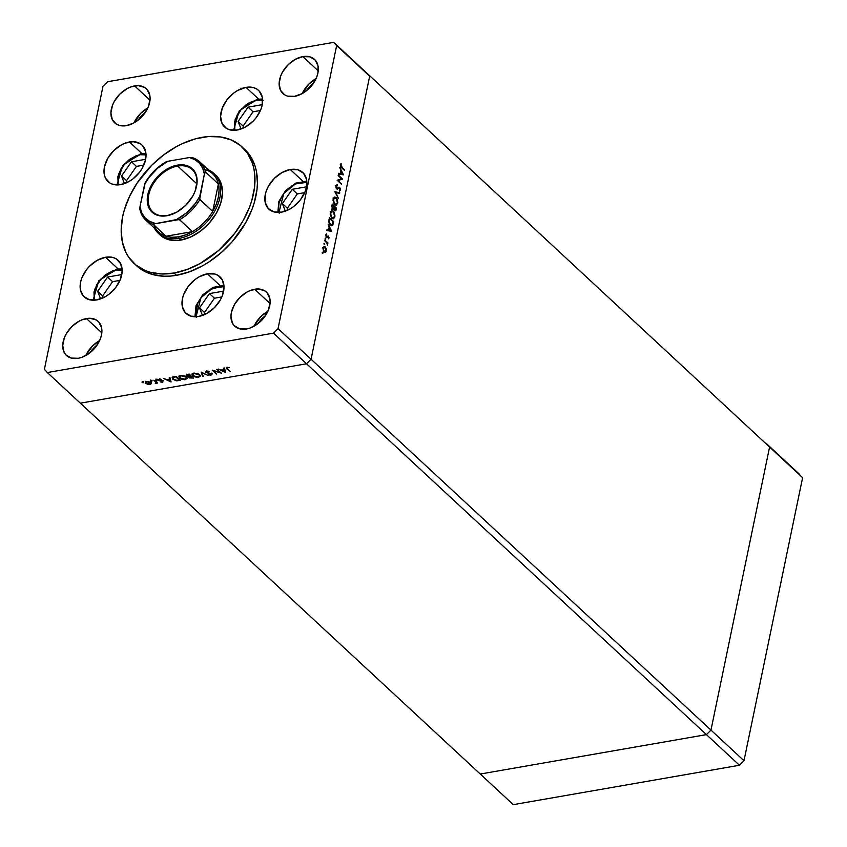 <?xml version="1.0" encoding="UTF-8"?>
<svg xmlns="http://www.w3.org/2000/svg" width="847" height="847" viewBox="0 0 847 847"><rect width="100%" height="100%" fill="white"/><g stroke="black" fill="none" stroke-linecap="round" stroke-linejoin="round"><path stroke-width="1.27" d="M146.552 154.927L139.903 154.705L125.017 163.407L118.591 174.069L118.104 184.911L117.881 176.674L120.75 169.231L123.101 165.694L129.178 159.628L136.293 155.689L139.903 154.705A1.81 0.995 -99.9 0 1 140.57 153.826A1.81 0.995 80.1 0 0 139.903 154.705L146.033 154.8M145.959 153.667L140.57 153.826A1.81 0.995 -99.9 0 1 141.205 154.059A23.832 16.157 132.8 0 1 145.98 153.858M145.652 159.289L131.465 161.766L121.523 176.038L124.456 183.608L121.523 176.038L126.521 180.665L127.209 182.454L126.521 180.665L121.523 176.038L131.465 161.766L136.452 166.393L126.521 180.665L136.452 166.393L131.465 161.766L145.652 159.289M143.842 165.101L136.452 166.393L143.842 165.101M233.571 130.322L239.193 110.936L257.17 99.215A1.81 0.995 80.1 0 0 256.503 100.094L249.272 102.741L245.778 105.028L239.701 111.084L237.351 114.631L234.481 122.063L234.704 130.3L235.18 119.459L241.617 108.797L256.503 100.094A1.81 0.995 -99.9 0 1 257.16 99.215A1.81 0.995 -99.9 0 1 257.806 99.459A23.832 16.157 132.8 0 1 262.581 99.247M262.623 100.19L256.503 100.094L263.152 100.327M262.252 104.679L248.065 107.156L238.123 121.428L241.056 128.998L238.123 121.428L248.065 107.156L253.052 111.783L243.11 126.055L238.123 121.428L243.11 126.055L243.809 127.844L243.11 126.055L253.052 111.783L248.065 107.156L262.252 104.679M260.442 110.491L253.052 111.783L260.442 110.491M278.949 212.449L283.787 193.444L295.37 183.947L306.879 182.338L301.934 182.084L294.714 184.254L291.167 186.34L284.846 192.11L282.316 195.562L279.023 202.973L278.441 210.088L279.214 213.19M282.369 203.576L285.301 211.147L282.369 203.576L287.366 208.203L288.054 209.992L287.366 208.203L282.369 203.576L292.31 189.305L282.369 203.576M306.498 186.827L292.31 189.305L306.498 186.827M304.687 192.64L297.297 193.931L292.31 189.305L297.297 193.931L287.366 208.203L297.297 193.931L304.687 192.64M196.091 316.736L200.93 297.731L212.512 288.245L224.021 286.625L219.077 286.371L211.866 288.552L204.974 293.284L201.988 296.397L197.499 303.522L196.165 307.26L195.583 314.375L196.356 317.477M223.968 285.683L209.982 289.568M197.976 302.517L195.149 316.757M199.511 307.863L202.444 315.433L199.511 307.863L204.508 312.49L205.196 314.279L204.508 312.49L199.511 307.863L209.453 293.591L199.511 307.863M223.64 291.114L209.453 293.591L223.64 291.114M221.829 296.926L214.439 298.218L209.453 293.591L214.439 298.218L204.508 312.49L214.439 298.218L221.829 296.926M116.695 269.102A1.81 0.995 80.1 0 0 116.039 269.981L112.418 270.966L105.303 274.904L99.226 280.971L96.876 284.507L94.006 291.95L94.229 300.187L94.716 289.346L101.153 278.684L116.039 269.981A1.81 0.995 -99.9 0 1 116.695 269.102A1.81 0.995 -99.9 0 1 117.331 269.346A23.832 16.157 132.8 0 1 122.106 269.134M122.159 270.077L116.039 269.981L122.677 270.204M121.777 274.566L107.59 277.043L97.649 291.315L100.581 298.885L97.649 291.315L107.59 277.043L112.577 281.67L102.646 295.942L97.649 291.315L102.646 295.942L103.334 297.731L102.646 295.942L112.577 281.67L107.59 277.043L121.777 274.566M119.967 280.378L112.577 281.67L119.967 280.378M480.26 774.031L706.43 734.624L710.972 730.103L769.584 447.057L333.718 42.35L769.584 447.057L710.972 730.103L311.061 359.244L369.673 76.198L336.651 45.579L278.038 328.625L311.061 359.244L369.673 76.198L366.74 72.969L369.673 76.198L311.061 359.244L306.519 363.776L311.061 359.244L369.673 76.198L333.718 42.35L107.548 81.746L333.718 42.35L336.651 45.579L278.038 328.625L273.496 333.146L47.326 372.553L80.349 403.172L306.519 363.776L706.43 734.624L710.972 730.103L278.038 328.625L273.496 333.146L306.519 363.776L80.349 403.172L480.26 774.031L706.43 734.624L273.496 333.146L47.326 372.553L44.393 369.324L103.006 86.278L44.393 369.324L47.326 372.553L80.349 403.172L306.519 363.776L311.061 359.244L306.519 363.776L80.349 403.172L513.282 804.65L480.26 774.031L706.43 734.624L480.26 774.031M215.858 175.234A40.847 27.707 132.8 0 1 216.948 212.121A40.847 27.707 132.8 0 1 180.856 240.082L174.429 240.548L168.521 239.669L161.152 235.879M244.487 149.167L250.013 155.594L254.841 165.409L256.345 170.956L257.424 183.037L257.012 189.453L254.248 202.761L251.951 209.505L245.588 222.888L232.184 241.691L221.162 252.671L208.965 261.924L202.581 265.778L189.506 271.781L176.472 275.307L174.027 273.041A79.438 53.869 132.8 0 1 134.07 263.428A79.438 53.869 132.8 0 1 131.941 191.687A79.438 53.869 132.8 0 1 202.126 137.33A79.438 53.869 132.8 0 1 242.094 146.944A79.438 53.869 132.8 0 1 244.211 218.685A79.438 53.869 132.8 0 1 174.027 273.041L176.472 275.307L170.131 276.09L163.979 276.228L152.502 274.502L142.497 270.204L135.319 264.529A79.438 53.869 -47.2 0 0 136.515 265.693A79.438 53.869 -47.2 0 0 176.472 275.307A79.438 53.869 -47.2 0 0 246.657 220.951A79.438 53.869 -47.2 0 0 244.539 149.21L242.094 146.944M105.547 257.255A24.965 16.929 132.8 0 1 118.104 260.273A24.965 16.929 132.8 0 1 118.771 282.824A24.965 16.929 132.8 0 1 96.717 299.912L89.189 299.658L83.472 296.196L80.444 290.055L80.571 282.167L81.831 277.932L86.489 269.717L89.718 266.032L97.341 260.251L105.547 257.255L113.085 257.509L116.23 258.864L120.687 263.756L122.159 270.913L120.433 279.235L115.774 287.451L108.882 294.322L104.922 296.916L96.717 299.912A24.965 16.929 132.8 0 1 84.16 296.884A24.965 16.929 132.8 0 1 83.493 274.343A24.965 16.929 132.8 0 1 105.547 257.255L118.114 268.912L105.547 257.255M129.422 141.978A24.965 16.929 132.8 0 1 141.978 144.996A24.965 16.929 132.8 0 1 142.645 167.547A24.965 16.929 132.8 0 1 120.592 184.635L113.053 184.381L109.909 183.026L105.451 178.135L104.319 174.778L104.446 166.891L107.696 158.453L113.593 150.755L121.216 144.975L125.324 143.09L133.35 141.693L140.104 143.588L142.667 145.695L145.695 151.835L145.568 159.723L142.307 168.161L139.649 172.174L132.757 179.045L128.797 181.639L120.592 184.635A24.965 16.929 132.8 0 1 108.035 181.607A24.965 16.929 132.8 0 1 107.368 159.067A24.965 16.929 132.8 0 1 129.422 141.978L141.989 153.635L129.422 141.978M246.022 87.368A24.965 16.929 132.8 0 1 258.579 90.396A24.965 16.929 132.8 0 1 259.246 112.937A24.965 16.929 132.8 0 1 237.192 130.025L229.653 129.771L226.509 128.416L222.052 123.524L220.58 116.367L222.295 108.045L226.964 99.83L233.857 92.958L237.816 90.364L246.022 87.368L253.549 87.622L256.705 88.977L259.267 91.084L262.295 97.225L262.168 105.113L260.908 109.348L256.249 117.564L253.02 121.248L245.397 127.029L237.192 130.025A24.965 16.929 132.8 0 1 224.624 127.008A24.965 16.929 132.8 0 1 223.957 104.456A24.965 16.929 132.8 0 1 246.022 87.368L258.589 99.025L246.022 87.368M290.267 169.516A24.965 16.929 132.8 0 1 302.824 172.534A24.965 16.929 132.8 0 1 303.491 195.085A24.965 16.929 132.8 0 1 281.437 212.174L273.899 211.919L268.192 208.457L265.164 202.317L265.291 194.429L266.551 190.194L268.541 185.991L274.439 178.294L282.062 172.513L290.267 169.516L297.805 169.771L303.512 173.233L306.54 179.373L306.413 187.261L305.153 191.496L300.494 199.712L293.602 206.583L289.642 209.177L281.437 212.174A24.965 16.929 132.8 0 1 268.88 209.145A24.965 16.929 132.8 0 1 268.213 186.605A24.965 16.929 132.8 0 1 290.267 169.516L302.834 181.173L290.267 169.516M207.409 273.803A24.965 16.929 132.8 0 1 219.966 276.831A24.965 16.929 132.8 0 1 220.633 299.372A24.965 16.929 132.8 0 1 198.579 316.46L191.051 316.206L185.334 312.744L182.306 306.603L182.433 298.716L183.693 294.481L188.352 286.265L195.244 279.394L199.204 276.8L207.409 273.803L214.947 274.057L218.092 275.413L222.549 280.304L224.021 287.461L222.295 295.783L220.305 299.986L214.407 307.683L206.784 313.464L198.579 316.46A24.965 16.929 132.8 0 1 186.022 313.432A24.965 16.929 132.8 0 1 185.355 290.892A24.965 16.929 132.8 0 1 207.409 273.803L219.976 285.46L207.409 273.803M254.661 289.25A23.261 15.775 132.8 0 1 266.371 292.056A23.261 15.775 132.8 0 1 266.985 313.072A23.261 15.775 132.8 0 1 246.435 328.985L239.415 328.752L234.09 325.534L232.332 322.929L230.956 316.27L231.39 312.458L234.418 304.592L239.913 297.424L247.017 292.035L250.85 290.277L258.324 288.975L264.613 290.743L267.006 292.702L269.822 298.43L270.14 301.966L268.541 309.716L264.19 317.381L257.774 323.787L250.246 327.958L246.435 328.985A23.261 15.775 132.8 0 1 234.735 326.18A23.261 15.775 132.8 0 1 234.111 305.164A23.261 15.775 132.8 0 1 254.661 289.25L270.055 303.522L254.661 289.25M134.609 85.918A23.261 15.775 132.8 0 1 146.319 88.723A23.261 15.775 132.8 0 1 146.944 109.739A23.261 15.775 132.8 0 1 126.383 125.652L119.363 125.42L116.431 124.16L112.28 119.596L110.904 112.937L112.513 105.176L114.377 101.259L119.861 94.091L126.965 88.702L130.798 86.945L138.273 85.642L144.562 87.41L146.955 89.369L149.771 95.097L150.088 98.633L148.49 106.383L146.626 110.301L141.142 117.479L134.027 122.868L126.383 125.652A23.261 15.775 132.8 0 1 114.684 122.836A23.261 15.775 132.8 0 1 114.059 101.831A23.261 15.775 132.8 0 1 134.609 85.918L150.004 100.19L134.609 85.918M86.436 318.557A23.261 15.775 132.8 0 1 98.136 321.362A23.261 15.775 132.8 0 1 98.76 342.379A23.261 15.775 132.8 0 1 78.21 358.292L71.19 358.059L65.865 354.84L64.107 352.236L62.731 345.576L64.33 337.826L66.193 333.898L71.688 326.73L78.792 321.341L82.625 319.584L90.1 318.281L96.389 320.05L98.781 322.008L101.598 327.736L101.481 335.084L100.306 339.022L95.965 346.688L89.549 353.093L82.021 357.265L78.21 358.292A23.261 15.775 132.8 0 1 66.5 355.486A23.261 15.775 132.8 0 1 65.886 334.47A23.261 15.775 132.8 0 1 86.436 318.557L101.831 332.829L86.436 318.557M302.845 56.601A23.261 15.775 132.8 0 1 314.544 59.417A23.261 15.775 132.8 0 1 315.169 80.433A23.261 15.775 132.8 0 1 294.608 96.346L287.588 96.113L284.656 94.853L280.505 90.29L279.129 83.631L280.738 75.87L282.602 71.953L288.086 64.785L295.201 59.396L302.845 56.601L309.864 56.844L315.179 60.063L318.006 65.791L317.89 73.138L316.714 77.077L312.374 84.742L309.367 88.173L302.252 93.562L294.608 96.346A23.261 15.775 132.8 0 1 282.909 93.53A23.261 15.775 132.8 0 1 282.284 72.524A23.261 15.775 132.8 0 1 302.845 56.601L318.228 70.873L302.845 56.601M219.987 372.447L216.62 369.324L221.49 373.199L213.677 370.848L216.461 374.067L212.174 370.107L219.987 372.447L212.174 370.107L216.461 374.067L213.677 370.848L221.49 373.199L216.62 369.324L219.987 372.447M205.842 372.362L206.223 371.039L208.775 371.208L209.145 371.78L206.996 371.367L206.435 372.267L211.898 374.321L210.734 375.179L208.542 374.776L210.808 374.681L211.062 374.056L205.842 372.362L211.062 374.056L208.542 374.776L211.019 375.136L211.623 373.929L206.435 372.267L206.996 371.367L209.484 371.484L206.562 370.965L205.842 372.362L206.043 371.388L205.842 372.362L205.525 371.664M201.11 372.034L208.235 375.507L202.052 372.86L203.248 376.375L202.624 376.481L201.11 372.034L202.624 376.481L203.248 376.375L202.052 372.86L208.235 375.507L201.11 372.034M193.857 373.178L198.42 373.887L200.167 376.301L197.69 377.423L193.804 376.629L191.994 374.596L193.857 373.178L192.015 374.416L192.682 375.856L198.41 377.339L200.22 376.132L199.543 374.639L193.857 373.178M180.771 375.454L185.334 376.163L187.081 378.577L184.614 379.7L180.718 378.905L178.908 376.873L180.771 375.454L178.929 376.693L179.596 378.143L185.324 379.615L187.134 378.408L186.456 376.926L180.771 375.454M169.908 377.466L171.083 381.976L163.704 378.545L166.679 379.541L169.644 379.022L169.262 377.582L169.908 377.466L169.262 377.582L169.644 379.022L166.679 379.541L163.704 378.545L171.083 381.976L169.908 377.466M142.381 382.198L143.376 382.696L142.19 382.622M151.2 383.659L150.745 382.516L150.766 384.167L147.865 384.379L145.8 383.384L145.366 382.188L147.717 381.394L150.745 382.516L146.658 381.457L145.324 382.336L147.569 384.294L149.898 384.464L151.232 383.553M150.851 380.727L151.846 381.224L150.671 381.15M153.889 380.261L157.606 383.056L155.287 383.405L155.975 382.368L153.889 380.261L155.912 382.251L155.287 383.405L157.606 383.056L153.889 380.261M156.134 379.805L157.129 380.303L155.954 380.229M162.878 381.298L162.719 382.209L160.814 382.071L162.306 381.415L159.342 380.652L158.611 379.657L161.131 379.403L159.331 380.112L162.571 381.065L160.856 380.991L162.306 381.415L160.814 382.071L162.486 382.262L162.878 381.298L162.486 382.262M172.83 379.255L172.428 377.307L176.112 376.386L180.39 380.356L176.261 380.758L172.83 379.255L176.843 380.801L180.39 380.356L176.112 376.386L172.121 377.794L172.83 379.255M187.431 374.416L189.199 374.109L193.476 378.08L189.347 377.9L188.913 376.703L186.34 375.666L187.431 374.416L186.552 375.909L188.913 376.703L189.061 377.677L193.476 378.08L189.199 374.109L187.431 374.416M224.423 367.969L225.598 372.479L218.219 369.048L221.194 370.044L224.159 369.525L223.788 368.085L224.423 367.969L223.788 368.085L224.159 369.525L221.194 370.044L218.219 369.048L225.598 372.479L224.423 367.969M227.017 367.397L226.985 369.048L227.112 368.477L230.469 371.632L227.621 368.996L227.515 367.354L227.06 368.403L230.469 371.632L226.181 368.074L229.082 367.577L226.181 367.916M240.94 88.914L240.972 88.099M341.51 178.77L338.144 175.647L338.271 175.043L342.559 179.013L338.228 180.496L341.468 184.223L337.191 180.263L341.51 178.77L337.191 180.263L341.468 184.223L338.228 180.496L342.559 179.013L338.271 175.043L338.144 175.647L341.51 178.77M337.265 184.678L335.899 185.874L336.651 188.881L338.366 188.563L336.64 188.87L336.047 187.875L336.037 185.408L337.265 184.678L336.312 186.404L336.714 188.203L339.181 187.24L340.25 188.299L340.356 190.226L339.287 191.221L339.626 188.119L336.651 188.881L339.626 188.119L339.287 191.221L340.388 190.088L339.732 187.494L336.788 188.278L336.852 184.699M334.819 191.74L339.711 192.756L339.573 193.402L335.73 192.544L338.504 198.579L334.819 191.74L338.504 198.579L335.73 192.544L339.573 193.402L339.711 192.756L334.819 191.74M333.167 199.045L334.766 196.98L336.947 198.59L337.784 202.433L336.513 205.133L334.258 204.222L333.051 200.57L333.167 199.045L334.681 204.688L336.132 205.26L337.678 203.164L336.143 197.531L334.724 196.98L333.167 199.045M330.362 212.618L331.96 210.543L334.142 212.163L334.978 215.996L333.697 218.706L331.452 217.785L330.235 214.132L330.362 212.618L331.876 218.261L333.326 218.833L334.872 216.737L333.337 211.104L331.918 210.554L330.362 212.618M328.117 224.106L331.706 231.379L326.783 230.543L326.921 229.876L328.498 230.151L329.134 227.07L328.117 224.106L329.134 227.07L328.498 230.151L326.921 229.876L326.783 230.543L331.728 231.295L328.117 224.106M322.178 252.459L322.781 252.385L322.707 253.422L322.654 252.215M325.237 246.943L326.413 250.468L325.121 252.501L323.596 251.315L323.003 248.827L323.935 246.625L325.237 246.943L324.189 246.551L323.099 248.023L324.168 252.078L325.428 252.427L326.328 251.019L326.201 248.658L325.237 246.943L323.363 247.271L325.237 246.943M323.999 243.671L324.602 243.597L324.517 244.635L324.465 243.438M324.676 240.717L324.793 240.103L327.927 243.004L327.387 245.312L326.878 242.962L324.676 240.717L326.773 242.793L327.387 245.312L327.927 243.004L324.793 240.103L324.676 240.717M325.11 238.272L325.714 238.208L325.64 239.235L325.587 238.039M328.456 236.038L329.06 237.785L328.308 238.907L328.35 236.662L326.931 237.456L326.074 236.811L326.074 234.27L326.72 234.598L326.593 236.684L328.456 236.038L326.508 236.62L326.519 233.931L325.799 234.947L326.402 237.245L328.35 236.662L328.308 238.907L329.017 238.049L328.287 238.176L329.017 238.049L328.456 236.038L327.365 236.228L328.456 236.038M330.383 225.164L328.858 221.988L329.441 217.668L333.729 221.639L332.617 225.355L330.542 225.313L331.886 225.8L332.839 225.016L333.729 221.639L329.441 217.668L329.007 219.765L330.383 225.164M334.756 210.564L336.259 209.389L335.698 209.484L336.534 208.066L335.878 208.182L336.534 208.066L332.257 204.095L331.876 205.927L332.257 204.095L336.534 208.066L335.899 210.48L335.01 210.744L334.004 208.934L333.4 209.516L332.395 208.944L331.876 205.927L332.638 209.22L334.004 208.934L335.433 210.829M339.827 167.558L343.416 174.831L338.493 173.995L338.631 173.328L340.208 173.603L340.843 170.522L339.827 167.558L340.843 170.522L340.208 173.603L338.631 173.328L338.493 173.995L343.437 174.747L339.827 167.558M340.727 165.101L344.358 170.311L340.494 166.467L340.314 164.54L341.129 163.482L340.727 165.101L341.129 163.482L340.293 164.657L341.468 167.632L344.358 170.311L344.485 169.696L341.002 167.166L341.637 167.06L340.727 165.101M258.24 323.416A19.862 13.467 132.8 0 1 265.386 315.709L258.24 323.416M138.188 120.083A19.862 13.467 132.8 0 1 145.345 112.376L138.188 120.083M90.015 352.733A19.862 13.467 132.8 0 1 97.161 345.015L90.015 352.733M306.423 90.777A19.862 13.467 132.8 0 1 313.57 83.07L306.423 90.777M107.548 81.746L103.006 86.278L107.548 81.746M316.058 78.633A23.261 15.775 -47.2 0 0 302.178 93.604L308.88 84.065L316.058 78.633M99.66 340.579A23.261 15.775 -47.2 0 0 85.78 355.549L92.471 346.01L99.66 340.579M147.833 107.94L140.655 113.371L133.953 122.91A23.261 15.775 -47.2 0 1 147.833 107.94M267.885 311.273L260.696 316.704L254.005 326.243A23.261 15.775 -47.2 0 1 267.885 311.273M174.027 273.041L187.06 269.505L200.136 263.512L218.717 250.405L234.672 233.401L243.142 220.622L249.505 207.24L251.803 200.495L254.566 187.187L254.756 174.577L253.899 168.691L252.395 163.143L247.568 153.328L240.442 145.504L231.305 139.967L220.516 136.939L208.478 136.536L195.646 138.77L182.529 143.556L176.028 146.859L163.418 155.096L151.751 165.26L137.002 183.248L129.549 196.388L124.35 209.876L122.656 216.578L121.174 229.601L122.254 241.681L125.875 252.353L128.596 257.043L135.711 264.867L144.848 270.394L150.057 272.236L161.533 273.952L174.027 273.041M215.837 175.202L218.674 178.516L221.152 183.566L222.486 192.629L220.855 202.772L216.398 213.126L209.505 222.793L200.76 230.945L190.924 236.874L180.856 240.082A40.847 27.707 132.8 0 1 160.305 235.138L158.463 233.433A40.847 27.707 132.8 0 1 154.482 228.192A40.847 27.707 -47.2 0 0 179.013 238.378L178.611 236.842A39.714 26.935 132.8 0 1 165.959 236.239A39.714 26.935 132.8 0 1 153.879 225.037M322.305 253.221L322.887 253.115L322.305 253.221M324.465 251.347L323.554 252.755L322.305 252.406M325.947 250.659L323.745 251.559L324.295 251.464L323.025 248.457L325.11 247.546L326 250.257L325.555 248.139L324.115 247.303L323.416 248.774L323.85 250.881L325.057 251.781L325.947 250.659M323.226 252.099L325.089 251.771L324.295 251.464M322.432 247.578L325.11 247.546M324.126 244.434L324.708 244.328L324.126 244.434M326.995 243.174L327.927 243.004L326.995 243.174M325.248 239.034L325.83 238.939L325.248 239.034M326.095 236.916L328.35 236.662M326.349 237.181L327.556 236.969L326.349 237.181M325.851 234.746L326.72 234.598L325.851 234.746M327.101 237.245L326.815 236.631M326.804 230.437L328.498 230.151L326.804 230.437M327.133 230.553L329.017 230.882L327.133 230.553L329.007 230.236L327.133 230.553M330.881 230.553L329.007 230.236L329.504 227.811L328.964 227.907L330.881 230.553L329.017 230.882L330.881 230.553L329.504 227.811L329.007 230.236L330.881 230.553M333.072 221.745L333.729 221.639L333.072 221.745M332.882 223.1L333.443 223.005L332.882 223.1M331.061 225.154L332.839 225.016L331.071 225.122M329.758 218.685L333.157 221.84L331.685 225.048L329.917 224.656L330.51 224.561L328.827 221.586L329.218 218.78L329.758 218.685L329.388 222.412L330.637 224.677L332.225 224.72L333.157 221.84L329.758 218.685M334.3 216.832L334.872 216.737L334.3 216.832M332.564 218.304L332.818 217.732M334.427 216.356L333.146 218.092L331.421 217.753L332.003 217.647L330.277 213.084L332.088 211.274L333.21 211.718L334.512 215.752L333.718 212.332L331.749 211.401L330.722 213.603L331.336 216.779L333.125 218.103L334.427 216.356M332.596 209.177L334.004 208.934L332.596 209.177M332.638 209.22L334.004 208.934M332.564 209.41L332.5 208.849M334.48 210.236L335.486 209.95L335.973 208.267L334.353 210.035L334.512 207.399L333.962 207.494L334.597 206.996L334.057 207.091L335.973 208.267L334.597 206.996L334.872 209.94M333.76 208.214L334.163 206.583L333.76 208.214L332.236 208.701L332.384 205.98L331.844 206.075L332.564 205.112L332.024 205.207L334.163 206.583L332.564 205.112L332.426 208.076L333.136 208.796L333.76 208.214L332.765 208.616M337.106 203.259L337.678 203.164L337.106 203.259M335.37 204.73L335.634 204.159M337.233 202.782L335.963 204.519L334.226 204.18L334.809 204.085L333.093 199.521L334.904 197.711L336.015 198.145L337.318 202.179L336.534 198.77L334.554 197.838L333.527 200.03L334.025 202.973L335.941 204.529L337.233 202.782M337.995 193.052L339.711 192.756L337.995 193.052M335.221 185.8L337.36 185.451M336.397 188.585L337.254 188.426L336.397 188.585M339.732 187.494L338.302 187.738L339.732 187.494L339.001 187.272M339.647 190.215L340.388 190.088L339.647 190.215M338.98 188.055L339.626 188.119M336.651 188.881L337.424 189.135M340.441 179.109L342.527 179.141L337.434 180.485L340.441 179.109M337.572 180.612L338.228 180.496L337.572 180.612M340.939 183.735L341.595 183.619L340.939 183.735M338.514 173.9L340.208 173.603L338.514 173.9M338.842 174.016L340.727 174.334L338.842 174.016L340.716 173.688L338.842 174.016M342.59 174.006L340.716 173.688L341.214 171.263L340.674 171.359L342.59 174.006L340.727 174.334L342.59 174.006L341.214 171.263L340.716 173.688L342.59 174.006M343.818 169.813L344.485 169.696L343.818 169.813M340.388 164.318L341.383 164.138L340.388 164.318M340.261 164.816L340.875 164.71L340.261 164.816M151.401 382.696L150.099 383.49M150.343 383.437L151.242 382.971M150.152 382.622L150.522 383.405L150.258 382.145L147.134 381.394L146.055 382.368L146.383 383.278L147.05 381.817L150.152 382.622L149.517 384.104L146.383 383.278L146.224 381.51M157.129 382.611L157.013 383.162L157.129 382.611M156.663 382.188L156.557 382.728L156.663 382.188M156.759 381.764L156.557 382.728M155.901 383.416L156.102 382.442L155.488 382.431M155.912 382.251L155.626 383.035M155.827 382.071L156.102 381.277M155.054 380.695L154.937 381.235L155.054 380.695M156.039 382.717L156.197 381.849M155.964 382.463L156.737 381.976M159.554 380.737L160.856 380.991L159.416 380.208L161.131 379.403L159.342 379.244L158.844 380.324L159.554 380.737M159.755 379.774L159.045 379.361L158.844 380.324L159.352 379.583M159.342 379.244L158.844 380.324M159.416 380.208L159.755 379.594M159.956 378.63L159.617 379.244M163.079 380.324L162.92 381.245M169.845 378.058L169.644 379.022L169.845 378.058M169.739 378.556L170.215 381.214L167.42 379.89L169.76 379.488L169.739 378.556M169.76 379.488L170.215 381.214L169.961 378.514L169.76 379.488L167.42 379.89L170.215 381.214L169.76 379.488M176.928 380.367L178.908 380.134L176.779 380.367L173.423 379.149L173.582 376.841L173.455 377.455L175.318 376.523L179.363 380.049L176.07 376.396L172.852 378.207L174.44 379.837L176.917 380.367M172.862 378.122L172.365 377.37M172.301 377.053L172.926 378.185M173.212 377.709L173.201 376.809M173.106 376.968L172.873 378.058L173.455 377.455M187.113 377.889L186.298 378.44M185.44 379.064L185.324 379.615L185.44 379.064M179.733 377.466L179.596 378.143L179.733 377.466M179.638 377L181.099 378.651L184.572 379.255L186.34 378.376L185.969 376.534L181.332 375.38L179.723 376.682L181.237 375.856L185.864 377.021L186.404 378.175L184.858 379.212L180.189 378.037L179.151 376.227M186.16 378.493L187.187 377.794M179.119 376.11L179.691 377.063M179.839 376.026L180.136 375.433M186.404 378.175L186.615 377.084M189.495 376.894L189.061 377.677L189.103 375.729M188.913 376.703L189.061 377.677M186.996 375.126L186.552 375.909L186.552 374.702L187.198 375.253M186.404 374.194L186.552 375.909M188.976 376.322L190.639 376.089L189.156 374.109L188.32 374.258L186.975 375.263L187.494 376.047L188.976 376.322L187.145 375.803L189.05 374.618L190.639 376.089L190.755 375.549L188.976 376.322L189.548 376.926M189.643 377.571L192.449 377.773L191.189 375.952L190.681 376.566L190.871 375.655L189.643 377.571L191.083 376.502L192.449 377.773L192.565 377.233L191.655 377.91L189.643 377.571L189.643 376.163M187.145 375.803L187.145 374.374M200.199 375.613L199.384 376.153M198.526 376.788L198.41 377.339L198.526 376.788M192.82 375.189L192.682 375.856L192.82 375.189M192.714 374.723L194.185 376.375L197.658 376.979L199.416 376.1L199.056 374.258L194.418 373.103L192.809 374.406L194.323 373.58L198.95 374.745L199.49 375.899L197.944 376.936L193.264 375.761L192.237 373.951M199.236 376.216L200.273 375.507M192.205 373.834L192.777 374.787M192.915 373.749L193.222 373.156M199.49 375.899L199.701 374.808M202.952 375.496L202.624 376.481L201.724 372.278L202.952 375.496M206.435 372.267L206.996 371.367M206.562 371.208L207.293 371.642M212.121 373.601L211.919 374.575L211.623 373.929M211.147 374.49L211.019 375.136L211.147 374.49M211.062 374.056L210.638 374.723M210.839 373.749L211.263 373.082M211.221 374.173L211.75 374.003M216.567 373.527L216.461 374.067L216.567 373.527M224.36 368.561L224.159 369.525L224.36 368.561M224.254 369.059L224.73 371.717L221.946 370.393L224.286 369.991L224.254 369.059M224.286 369.991L224.73 371.717L224.487 369.017L224.286 369.991L221.946 370.393L224.73 371.717L224.286 369.991M227.176 367.143L227.42 367.81M226.498 367.354L227.187 368.085M146.383 383.278L149.517 384.104L150.724 382.442M167.431 215.498A28.936 19.619 -47.2 0 0 178.145 211.327A28.936 19.619 132.8 0 1 167.431 215.498A28.936 19.619 132.8 0 1 152.873 211.994A28.936 19.619 132.8 0 1 152.1 185.864A28.936 19.619 132.8 0 1 177.669 166.065L177.415 165.144A29.613 20.084 132.8 0 1 193.529 194.672A29.613 20.084 132.8 0 1 178.008 211.411A29.613 20.084 132.8 0 1 166.944 215.741L158.008 215.434L154.27 213.836L151.221 211.337L148.987 208.023L147.23 199.543L149.273 189.675L151.645 184.688L158.633 175.551L167.685 168.691L172.555 166.457L182.073 164.794L186.351 165.44L190.088 167.039L193.137 169.548L195.371 172.852L196.716 176.832L197.129 181.332L195.085 191.21L192.714 196.197L185.726 205.323L176.674 212.184L166.944 215.741A29.613 20.084 132.8 0 1 147.791 194.694A29.613 20.084 132.8 0 1 177.415 165.144L177.669 166.065A28.936 19.619 132.8 0 1 192.227 169.559A28.936 19.619 132.8 0 1 193.455 194.81A28.936 19.619 -47.2 0 0 177.669 166.065L196.811 183.81L177.669 166.065A28.936 19.619 -47.2 0 0 148.712 194.926A28.936 19.619 -47.2 0 0 167.431 215.498M205.302 169.591A39.714 26.935 132.8 0 1 218.388 183.958A39.714 26.935 132.8 0 1 212.692 211.443L216.176 204.36L218.346 197.213L219.087 190.321L218.388 183.958L212.692 211.443A39.714 26.935 132.8 0 1 192.46 231.623A39.714 26.935 132.8 0 1 178.611 236.842L185.525 234.926L192.46 231.623L165.959 236.239L171.983 237.287L178.611 236.842L179.013 238.378A40.847 27.707 -47.2 0 0 217.118 206.287A40.847 27.707 -47.2 0 0 208.5 169.951A40.847 27.707 132.8 0 1 214.016 173.529A40.847 27.707 132.8 0 1 215.117 210.427A40.847 27.707 132.8 0 1 179.013 238.378L180.856 240.082L179.013 238.378A40.847 27.707 132.8 0 1 158.463 233.433M192.46 157.68L192.46 157.68A39.714 26.935 132.8 0 1 199.797 161.883A39.714 26.935 -47.2 0 0 192.46 157.68L189.336 157.553L167.865 161.29L165.959 162.296M145.282 182.592L139.967 206.784L140.041 209.961A39.714 26.935 -47.2 0 0 145.769 220.114A39.714 26.935 132.8 0 1 140.041 209.961M192.46 231.623L165.959 236.239L153.053 224.116L179.257 219.542L192.46 231.623A39.714 26.935 -47.2 0 0 212.692 211.443L199.67 199.193L204.392 174.09L205.546 172.057L218.388 183.958L212.692 211.443L199.85 199.543A39.714 26.935 132.8 0 1 179.617 219.712L192.46 231.623M139.829 209.505L145.79 220.125A39.714 26.935 -47.2 0 0 153.116 224.328A39.714 26.935 132.8 0 1 145.79 220.125L158.622 232.036A39.714 26.935 -47.2 0 0 165.959 236.239L153.053 224.116L176.494 219.585L186.711 212.703L195.361 203.407L199.776 196.366L204.392 174.09L202.666 168.119L199.479 163.217L194.958 159.638L189.336 157.553L167.865 161.29L157.648 168.172L148.998 177.468L144.583 184.508L139.967 206.784L141.693 212.766L144.879 217.658L149.4 221.236L155.022 223.333A38.581 26.162 132.8 0 1 139.967 206.784L139.776 209.188M218.388 183.958A39.714 26.935 -47.2 0 0 212.639 173.794L199.797 161.883A39.714 26.935 132.8 0 1 205.546 172.057L218.388 183.958M199.85 199.543L199.776 196.366A38.581 26.162 132.8 0 1 176.494 219.585L179.617 219.712A39.714 26.935 -47.2 0 0 199.85 199.543M192.11 157.51L189.336 157.553A38.581 26.162 132.8 0 1 204.392 174.09L205.546 172.057A39.714 26.935 -47.2 0 0 199.807 161.893L192.153 157.521M144.975 183.143L144.583 184.508A38.581 26.162 132.8 0 1 167.865 161.29L165.896 162.073M769.584 447.057L710.972 730.103L706.43 734.624L739.452 765.254L513.282 804.65L739.452 765.254L706.43 734.624L710.972 730.103L743.994 760.722L739.452 765.254L743.994 760.722L710.972 730.103L769.584 447.057L802.607 477.676L743.994 760.722L802.607 477.676L769.584 447.057M799.674 474.447L766.651 443.828L799.674 474.447M140.57 153.826L122.603 165.546L116.981 184.932M257.17 99.215L262.559 99.067M306.805 181.205L295.847 183.09L285.555 190.575L278.875 201.395L277.827 212.47M223.947 285.503L212.989 287.377L202.698 294.862L196.017 305.682L194.969 316.757M122.084 268.944L116.706 269.102L98.728 280.823L93.106 300.209M136.515 265.693L134.07 263.428M331.685 225.048L329.811 225.376M333.146 218.092L331.283 218.42M332.088 211.274L330.224 211.602M333.231 208.786L331.357 209.114M335.963 204.519L334.089 204.847M334.904 197.711L333.03 198.029M339.213 187.96L337.339 188.288M241.014 88.681L240.823 89.644M143.387 382.664L143.588 381.701M142.095 382.399L142.296 381.425M145.324 382.336L145.525 381.362M151.857 381.192L152.058 380.218M150.565 380.917L150.766 379.954M157.14 380.271L157.341 379.297M155.848 380.007L156.049 379.033M162.423 381.679L162.624 380.716M159.278 379.911L159.48 378.948M178.929 376.693L179.13 375.729M179.649 376.873L179.85 375.899M188.733 376.979L188.934 376.015M192.015 374.416L192.216 373.453M192.735 374.596L192.936 373.622M206.245 371.833L206.446 370.859M211.21 374.374L211.411 373.4M145.144 182.804C150.374 173.847 157.404 166.838 166.213 161.777"/></g></svg>
